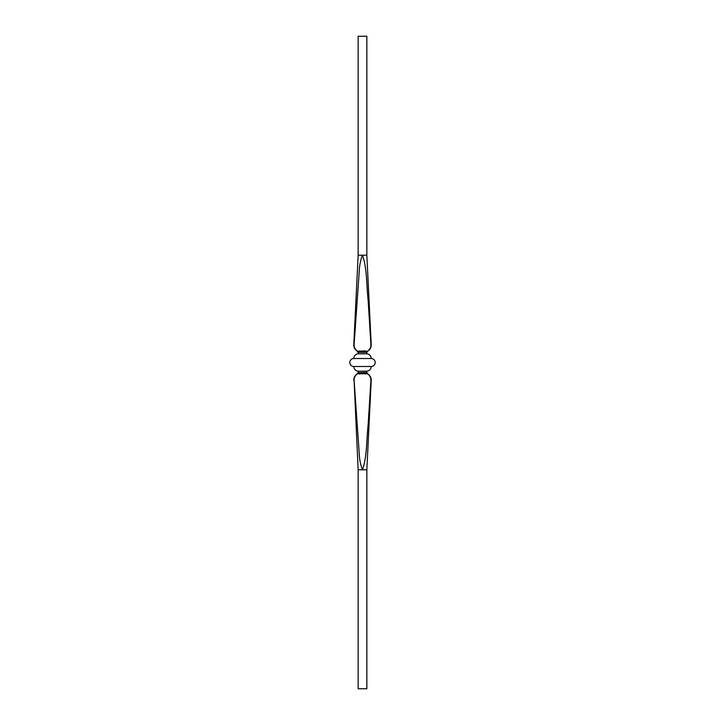 <?xml version="1.0" encoding="UTF-8"?>
<svg xmlns="http://www.w3.org/2000/svg" width="725" height="725" viewBox="0 0 725 725"><rect width="100%" height="100%" fill="white"/><g stroke="black" fill="none" stroke-linecap="round" stroke-linejoin="round"><path stroke-width="1.09" d="M358.15 469.8L358.15 688.75L366.85 688.75L366.85 469.8L362.5 469.8C360.488 464.625 359.392 459.115 359.219 453.279L354.099 380.389L358.15 469.8L362.5 469.8C367.249 455.808 366.388 440.111 368.092 425.358L370.901 380.389C370.964 377.48 369.759 375.26 367.294 373.737L357.706 373.737C355.241 375.251 354.045 377.471 354.099 380.389M358.15 36.25L366.85 36.25L366.85 255.2L358.15 255.2L358.15 36.25M370.901 344.611L371.218 344.611A7.25 7.25 0 0 1 367.575 351.263A1.45 1.45 0 0 0 366.85 352.522L366.361 352.35L367.294 351.263C369.759 349.749 370.955 347.529 370.901 344.611L368.092 299.642C366.388 284.889 367.249 269.192 362.5 255.2C360.488 260.375 359.392 265.885 359.219 271.721L354.099 344.611C354.036 347.52 355.241 349.74 357.706 351.263L365.364 350.882L366.859 351.634M354.099 344.611L353.782 344.611A7.25 7.25 0 0 0 357.425 351.263L357.706 351.263M362.5 351.625L359.673 351.625L362.5 351.625M359.636 350.882L359.673 351.625L358.15 352.522L358.15 353.818L366.85 353.818A4.713 4.713 0 0 1 371.2 358.513L353.8 358.513A3.988 3.988 0 0 0 349.812 362.5A3.988 3.988 0 0 0 353.8 366.487A4.713 4.713 0 0 0 358.15 371.182L358.15 372.478L359.673 373.375L365.327 373.375L359.673 373.375L359.636 374.118M371.2 358.513A3.988 3.988 0 0 1 375.188 362.5A3.988 3.988 0 0 1 371.2 366.487L353.8 366.487M358.15 353.818A4.713 4.713 0 0 0 353.8 358.513M371.2 366.487A4.713 4.713 0 0 1 366.85 371.182L358.15 371.182M358.639 372.65L366.424 372.478L365.364 374.118M355.667 318.42L355.295 324.356M355.667 406.58L355.295 400.644M369.804 376.112L370.738 378.405M359.673 351.625L365.327 351.625L366.361 352.35L358.639 352.35M358.141 351.634L358.576 352.522M365.364 350.882L365.327 351.625M358.576 372.478L358.141 373.366M366.859 373.366L366.85 372.478L367.294 373.737M367.575 373.737C370.04 375.278 371.245 377.489 371.218 380.389L370.901 380.389M357.706 373.737L357.425 373.737C354.96 375.278 353.755 377.489 353.782 380.389M366.85 352.522L366.85 353.818M366.85 371.182L366.85 372.478M353.782 344.611L358.15 255.2M366.85 255.2L371.218 344.611M371.218 380.389L366.85 469.8M358.15 372.478L357.425 373.737M357.425 351.263L358.15 352.522"/></g></svg>
